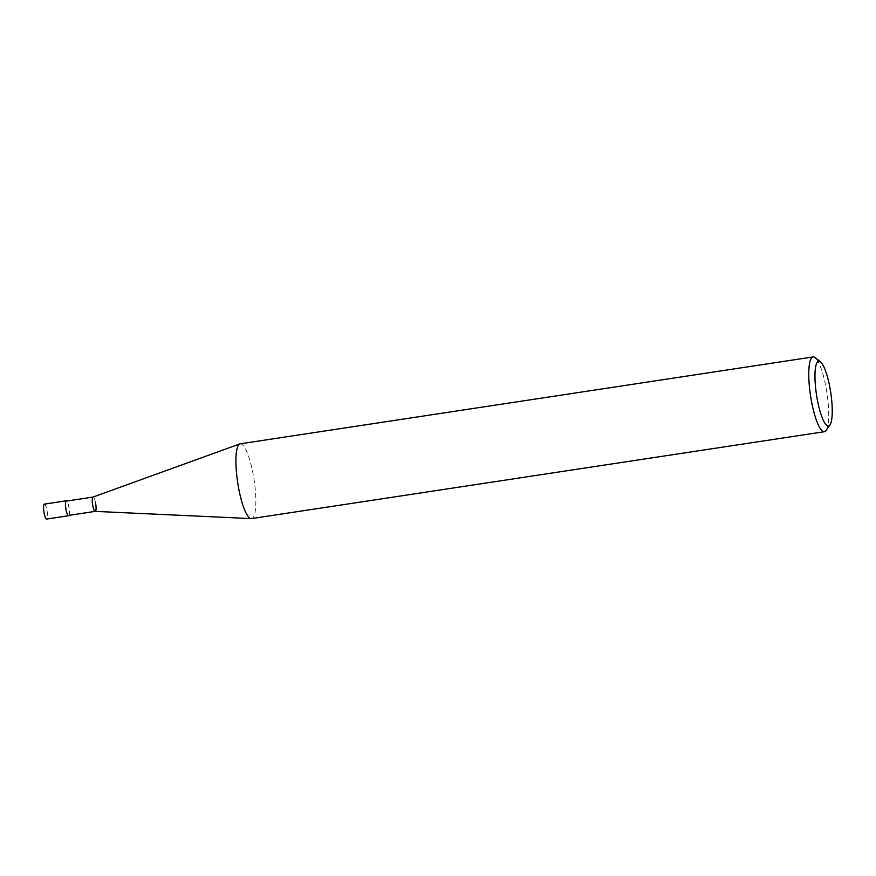 <?xml version="1.0" encoding="UTF-8"?>
<svg xmlns="http://www.w3.org/2000/svg" width="876" height="876" viewBox="0 0 876 876"><rect width="100%" height="100%" fill="white"/><g stroke="black" fill="none" stroke-linecap="round" stroke-linejoin="round"><path stroke-width="0.66" stroke-dasharray="4.38 3.29" d="M826.112 430.466A37.81 8.311 81.4 0 0 827.426 396.401A37.81 8.311 81.4 0 0 815.063 357.616M240.221 443.814A37.81 8.311 -98.6 0 1 254.577 483.289A37.81 8.311 -98.6 0 1 251.554 518.592M95.177 511.376A7.238 1.588 81.4 0 0 95.834 504.609A7.238 1.588 81.4 0 0 93.009 497.075L93.086 497.053A7.238 1.588 81.4 0 1 95.834 504.609M68.503 515.427A7.238 1.588 81.4 0 0 69.084 508.671A7.238 1.588 81.4 0 0 66.335 501.116M68.985 515.351A7.566 1.664 81.4 0 0 69.16 508.682A7.566 1.664 81.4 0 0 66.817 501.039M44.402 504.116A7.566 1.664 -98.6 0 1 47.271 512A7.566 1.664 -98.6 0 1 46.669 519.063"/><path stroke-width="1.31" d="M820.418 361.777L815.063 357.616A37.81 8.311 81.4 0 0 813.07 356.937A37.81 8.311 81.4 0 0 810.048 392.24A37.81 8.311 81.4 0 0 824.404 431.704A37.81 8.311 81.4 0 0 826.112 430.466L829.999 424.904A32.773 7.205 -98.6 0 1 816.071 391.78A32.773 7.205 -98.6 0 1 820.418 361.777A32.773 7.205 -98.6 0 1 831.138 395.383A32.773 7.205 -98.6 0 1 829.999 424.904M824.404 431.704L251.554 518.592A37.81 8.311 -98.6 0 1 251.193 518.603A37.81 8.311 -98.6 0 1 237.199 479.117A37.81 8.311 -98.6 0 1 239.86 443.902A37.81 8.311 -98.6 0 1 240.221 443.814L813.07 356.937M239.86 443.902L93.009 497.075A7.238 1.588 81.4 0 0 92.506 503.81A7.238 1.588 81.4 0 0 95.177 511.376L251.193 518.603M93.086 497.053A7.238 1.588 81.4 0 0 92.506 503.81A7.238 1.588 81.4 0 0 95.254 511.365A7.238 1.588 81.4 0 0 95.834 504.609M93.042 497.064L66.335 501.116A7.238 1.588 81.4 0 0 65.755 507.872A7.238 1.588 81.4 0 0 68.503 515.427L95.221 511.376M66.817 501.039A7.566 1.664 81.4 0 0 66.291 500.787A7.566 1.664 81.4 0 0 65.678 507.85A7.566 1.664 81.4 0 0 68.558 515.745A7.566 1.664 81.4 0 0 68.985 515.351M68.558 515.745L46.669 519.063A7.566 1.664 -98.6 0 1 43.8 511.168A7.566 1.664 -98.6 0 1 44.402 504.116L66.291 500.787"/></g></svg>
